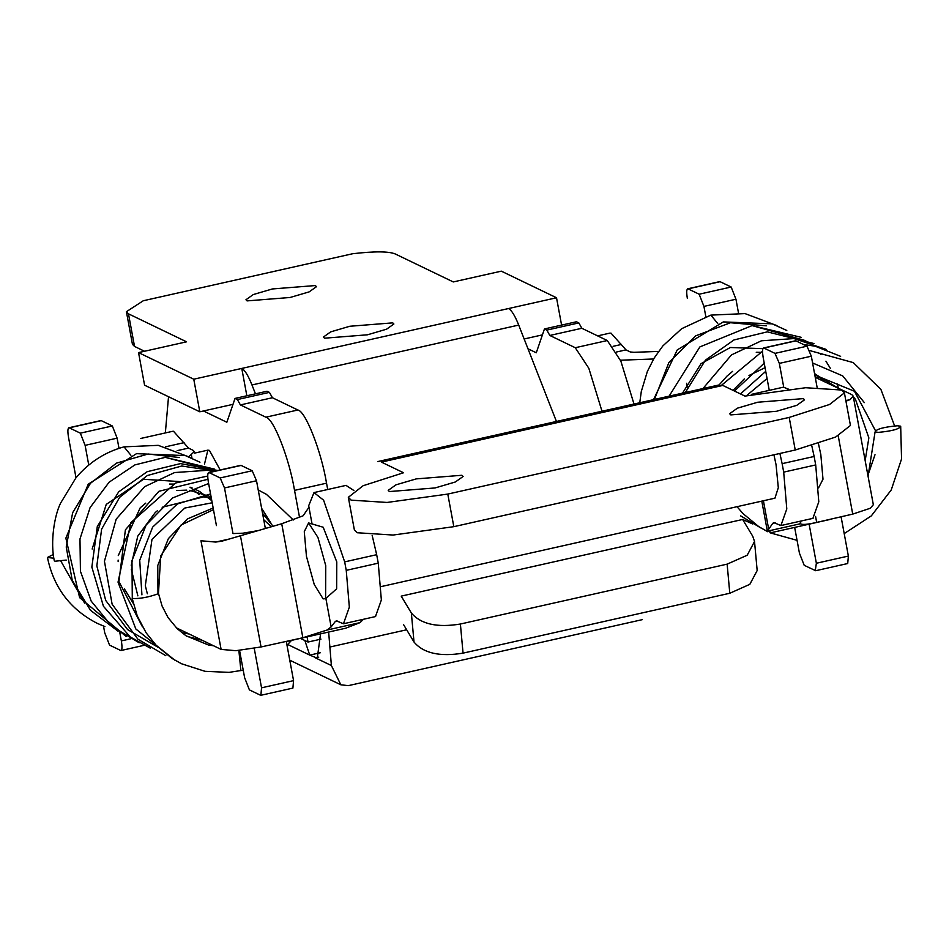 <?xml version="1.0" encoding="UTF-8"?>
<svg xmlns="http://www.w3.org/2000/svg" width="949" height="949" viewBox="0 0 949 949"><rect width="100%" height="100%" fill="white"/><g stroke="black" fill="none" stroke-linecap="round" stroke-linejoin="round"><path stroke-width="1.42" d="M729.793 593.255L727.136 564.145L747.195 555.236L754.526 541.488L757.172 570.539L749.84 584.323L729.793 593.255L463.053 653.137C439.79 656.957 423.444 653.256 414.013 642.022L411.356 612.983C420.787 624.169 437.133 627.847 460.395 624.027L463.053 653.137M754.526 541.488L752.782 536.327L742.64 519.471L401.213 596.126L411.356 612.983M844.408 392.886L850.446 425.472L835.618 437.062L795.238 450.016L789.2 417.418L829.58 404.476L844.408 392.886L841.609 390.027L805.665 387.726L744.965 396.101L722.841 385.436L381.415 462.104L403.539 472.756L363.159 485.71L348.33 497.3L354.368 529.886L357.18 532.745L393.111 535.046L453.824 526.671L447.786 494.073L387.073 502.448L351.142 500.147L348.33 497.3M403.432 624.395L414.013 642.022M789.2 417.418L447.786 494.073M435.057 487.952L389.387 491.558L388.2 490.36L395.982 484.832L416.255 478.889L461.938 475.271L463.112 476.481L455.33 481.997L435.057 487.952M776.484 411.297L730.801 414.903L729.627 413.705L737.409 408.177L757.682 402.234L803.352 398.616L804.538 399.814L796.757 405.342L776.484 411.297M727.136 564.145L460.395 624.027M795.238 450.016L453.824 526.671M318.745 657.159L315.507 657.894L331.391 665.546L340.845 684.798L348.342 685.641L642.331 619.638M320.56 633.849L317.274 658.167L309.73 655.107L320.477 652.698M331.391 665.546L328.651 632.034M634.003 404.049L620.848 361.083L607.289 340.537L581.832 328.271L578.831 322.909L576.458 321.77L544.453 328.947L536.28 352.779L527.988 348.781M304.854 640.504L309.73 655.107L287.725 644.501M327.713 489.506L326.539 483.183L294.534 490.372L299.552 517.466M294.534 490.372C289.303 458.474 273.526 418.236 265.862 417.192L240.405 404.926L237.404 399.565L235.032 398.426L226.858 422.246L203.466 410.976M168.531 396.729L165.34 432.934M220.192 469.957L209.409 450.384L207.867 450.146L204.51 464.014M240.405 404.926L272.422 397.738L269.421 392.376L267.049 391.237L235.032 398.426M272.422 397.738L297.867 410.004L265.862 417.192M326.539 483.183C321.308 451.297 305.542 411.047 297.867 410.004M601.998 411.237L588.831 368.271L575.272 347.725L549.827 335.46L546.826 330.098L544.453 328.947M549.827 335.46L581.832 328.271M873.341 504.738L870.257 508.261L852.724 514.109L816.674 522.389C807.611 524.512 802.202 524.963 800.446 523.741L800.043 523.041M829.343 519.625L771.834 532.531L767.444 531.155L800.446 523.741L800.92 521.06M851.811 394.63L853.21 396.101L850.114 399.624L846.698 400.893M767.444 531.155L772.676 523.397L775.203 522.828M811.727 445.52L814.135 456.469L782.13 463.658L779.9 453.456M753.565 394.452L751.454 394.369M783.459 387.18L788.643 389.232M312.055 523.943L308.686 505.746L314 492.59L323.609 500.194L344.677 561.879L376.682 554.691L372.162 535.378M337.749 621.049L335.222 621.607L331.142 626.886L325.863 598.404M335.222 621.607L336.373 620.812L343.443 623.766L349.339 607.182L346.243 570.349L344.677 561.879M325.602 598.641L336.646 588.819L336.776 561.927L323.182 527.229L308.603 522.935L304.273 531.642L306.456 556.363L314.249 584.513L323.123 598.89L325.602 598.641L325.744 565.651L317.962 537.502L308.603 522.935M288.223 641.121L345.733 628.202L360.086 622.615L327.085 630.029L302.85 637.752L261.046 646.957L235.85 650.694L221.105 649.401L200.974 540.764L215.708 542.057L221.793 541.203L281.723 523.741L303.087 515.817L308.425 508.047L308.686 505.746M327.085 630.029L331.142 626.886M88.767 465.081L85.113 445.354L80.333 433.159L69.265 427.833C67.735 427.714 67.474 430.893 68.518 437.359L76.003 477.727M69.265 427.833L101.282 420.644L112.338 425.971L80.333 433.159M119.005 448.319L117.118 438.165L112.338 425.971M130.452 638.855L121.353 640.907C122.385 647.372 122.136 650.551 120.606 650.433L109.538 645.106L104.758 632.912L103.488 626.067M353.882 490.503L346.017 485.402M360.086 622.615L363.479 619.27M176.324 627.823L221.105 649.401M121.353 640.907L119.788 632.449M375.46 616.577L381.356 599.993L378.26 563.16L346.243 570.349M378.26 563.16L376.682 554.691M705.819 316.575L703.933 306.408L699.164 294.214L731.169 287.025L720.101 281.699L688.096 288.887L699.164 294.214M688.096 288.887C686.554 288.769 686.305 291.948 687.349 298.413M738.464 312.802L735.949 299.232L731.169 287.025M772.676 523.397L773.815 522.591L780.897 525.544L786.792 508.972L783.696 472.127L815.701 464.939L814.135 456.469M783.696 472.127L782.13 463.658M381.118 586.601L774.942 498.178L778.31 487.679L776.033 464.583L773.933 454.796M257.084 530.788L243.003 533.184L232.98 533.575L224.51 487.952L256.515 480.763L252.197 470.751L220.18 477.94L209.124 472.614C207.582 472.495 207.333 475.674 208.365 482.139L216.419 525.592M815.701 464.939L818.797 501.784L812.902 518.356M818.536 487.893L822.997 479.221L820.814 454.5L818.394 443.456M878.477 432.364C892.179 431.071 899.581 429.019 900.684 426.196L897.279 425.781C883.578 427.074 876.176 429.126 875.073 431.949L878.477 432.364M844.207 533.599L871.312 515.888L891.23 489.981L901.55 458.972L900.684 426.196M868.062 476.256L875.073 431.949M818.192 378.426L817.931 377.643M766.365 325.804L730.505 322.743L695.546 335.887L668.879 362.53L654.419 399.47M838.465 388.2L837.16 383.906M830.482 368.556L825.927 361.178M820.921 354.618L820.102 353.669M805.784 340.703L752.118 325.59L699.864 346.919L669.092 396.172M864.325 402.613L842.724 375.911L812.581 362.969M765.736 371.344L740.469 393.93M867.896 475.319L875.002 454.725M875.405 430.561L854.432 391.249L814.823 375.045M53.856 558.202L47.45 557.478L53.334 554.465M132.338 598.499L132.599 597.751L132.338 598.499C139.871 598.831 148.424 597.277 157.973 593.849L157.759 565.497L168.364 538.641L187.451 518.901L213.157 508M60.795 560.954L84.627 603.125M179.551 457.548L148.103 454.013L116.49 463.136L90.463 483.302L72.658 512.697L66.24 547.015L72.254 580.408L90.475 610.29L118.103 631.251M216.526 470.775L165.292 457.347L134.912 464.903L109.123 482.187L90.096 507.573L79.977 538.973L80.44 571.31L91.187 601.12L111.899 626.34L139.206 642.781M215.435 471.024L181.733 466.006L147.32 475.544L119.61 497.359L101.602 529.198L96.834 565.889L105.683 600.373L127.557 629.567L158.198 647.36M270.928 523.101L261.616 508.32M207.938 479.292L158.898 491.285L125.398 529.827L118.922 581.547L142.504 626.909M273.027 526.221L262.553 513.326M210.559 493.931L177.475 503.919L152.623 527.146L139.717 560.278L141.923 594.857M271.343 526.707L263.739 519.755M66.252 560.088L54.947 561.227M138.542 352.601L193.762 379.209L199.8 411.795L144.58 385.187L138.542 352.601L186.562 341.818L128.483 313.834L126.407 311.711L143.287 300.75L352.767 253.715C374.547 251.212 388.699 251.283 395.223 253.952L453.29 281.936L501.309 271.153L556.517 297.761L561.594 325.104M307.073 636.886L308.034 642.034L300.43 638.38M193.762 379.209L241.77 368.426L246.847 395.769M255.447 393.835L251.971 384.962L518.712 325.08C514.987 315.709 511.582 310.193 508.51 308.544L556.517 297.761M367.488 334.795L324.499 338.2L323.384 337.061L330.703 331.865L349.79 326.266L392.779 322.862L393.894 324L386.563 329.196L367.488 334.795M290.062 297.488L247.072 300.892L245.957 299.754L253.276 294.558L272.363 288.959L315.353 285.554L316.468 286.693L309.137 291.889L290.062 297.488M128.483 313.834L134.533 346.432L144.545 351.26M134.533 346.432L132.445 344.309L126.407 311.711M524.145 338.983L542.425 334.878M518.712 325.08L556.434 421.463M508.51 308.544L241.77 368.426C244.854 370.086 248.247 375.602 251.971 384.962M199.8 411.795L233.003 404.345M308.034 642.034L320.976 639.128M261.544 687.823L260.892 695.285L292.897 688.096L293.561 680.635L261.544 687.823L254.225 648.297M224.51 487.952L220.18 477.94M293.561 680.635L286.313 641.548M265.352 528.427L256.515 480.763M239.563 650.456L244.617 677.693L249.397 689.887L260.453 695.214M209.124 472.614L241.129 465.425L252.197 470.751M188.934 456.623L194.296 451.617L192.908 450.206L188.554 448.094L177.19 450.645M188.554 448.094L173.501 431.261M794.657 527.407L799.426 553.125L804.206 565.319L815.701 570.717L847.718 563.528L848.37 556.067L841.111 516.908M807.006 346.183L795.938 340.857L763.933 348.046L774.989 353.372L807.006 346.183L811.324 356.195L779.319 363.384L774.989 353.372M817.089 387.263L811.324 356.195M616.53 352.008L625.996 349.884L630.361 351.984L633.956 352.316L658.57 351.415M610.919 333.052L625.996 349.884M653.6 358.995L620.468 360.205M687.254 386.99L686.566 383.277M763.933 348.046C762.391 347.927 762.142 351.106 763.186 357.571L769.259 390.359M815.262 570.646L816.365 563.255L809.117 524.156M783.72 387.121L779.319 363.384M816.365 563.255L848.37 556.067M406.67 629.78L330.228 646.945M269.421 392.376L237.404 399.565M546.826 330.098L578.831 322.909M575.272 347.725L607.289 340.537M816.674 522.389L815.582 516.458M852.724 514.109L838.228 435.876M845.832 400.585L850.114 399.624M768.583 528.664L763.411 500.764M302.85 637.752L281.723 523.741M117.118 438.165L85.113 445.354M261.046 646.957L240.405 535.556M229.539 538.961L215.708 542.057M703.933 306.408L735.949 299.232M717.752 323.514L710.848 315.115L681.69 328.686L662.876 345.899L654.193 358.01L647.372 371.427L641.299 391.486L639.756 402.756M130.926 455.271L124.034 446.86C105.197 451.973 89.206 462.234 76.062 477.655L60.558 503.172C54.259 515.936 50.214 542.128 54.307 560.859M238.875 650.516L240.892 670.718M243.217 670.172L240.287 670.658M191.959 458.153L191.39 455.081M184.082 442.649L165.494 446.825M613.09 346.326L621.524 344.428M377.892 461.546L719.306 384.891M289.765 660.196L340.738 684.751M853.198 396.041L873.329 504.69M767.456 531.701L761.798 501.131M751.632 394.321L783.637 387.133M314.178 492.543L346.183 485.354M143.999 645.344L121.045 650.504M100.831 420.573L68.826 427.762M687.657 288.816L719.662 281.628M813.091 518.32L781.086 525.509M343.633 623.73L375.638 616.542M756.258 352.304L760.374 352.316M682.533 393.147L701.05 363.657L730.374 347.512L762.889 348.651M814.028 343.562L767.278 331.853L733.968 339.956L705.498 360.098L684.359 394.084M826.152 349.398L793.993 338.579L761.454 340.786L731.501 354.89L701.536 390.229M742.676 519.518L752.676 523.943M840.624 356.349L815.167 346.195L803.495 344.487M762.533 351.213L720.789 385.899M740.659 515.888L761.572 528.368M894.61 425.911L880.886 389.363L853.258 362.601L809.639 350.561M764.218 363.182L734.443 391.035M786.78 330.454L772.237 323.858L723.328 321.913L677.242 349.908L653.517 399.671M801.217 337.334L752.118 325.59M815.25 377.346L850.909 394.203M853.341 396.812L855.452 399.363L868.857 437.892L865.168 460.609M746.365 395.816L767.065 378.509M814.586 373.764L837.528 387.75M733.019 390.347L744.301 378.912M748.975 375.507L765.06 367.678M814.527 373.467L824.811 381.628M719.105 384.938L727.029 376.065L732.604 371.367M777.006 325.649L745.06 313.597L710.848 315.115M797.053 540.337L770.102 532.828M767.433 531.559L758.773 526.624L743.031 513.611L737.029 506.695M169.432 484.061L173.56 484.073M190.073 487.193L192.137 487.952M195.47 489.376L199.812 491.618L211.817 500.716M135.671 611.654L134.355 611.132M92.16 549.032L106.252 504.394L143.56 479.269L179.29 481.558M189.99 487.193L191.449 488.213M192.766 489.174L199.029 494.607M217.807 470.49L180.464 463.61L147.154 471.712L118.684 491.855L97.308 526.481L91.851 567.111L103.429 606.269L130.167 636.898L150.464 648.262M213.739 471.404L207.179 470.336L174.628 472.543L144.675 486.647L116.193 519.127L104.437 561.262L112.124 604.205L137.925 639.211L165.85 655.7M207.712 476.054L175.648 482.994L130.891 522.626L118.032 582.14L135.837 628.997L174.758 660.124M293.3 519.969L266.444 494.358L258.223 489.992M208.626 483.516L172.611 497.952L146.158 524.987L131.982 560.61L132.291 599.044M199.954 462.21L185.411 455.603L136.514 453.669L88.233 484.192L65.861 538.142L79.621 597.633L126.122 636.494M214.391 469.091L165.292 457.347M158.459 593.469L160.713 555.984L181.01 525.07L213.466 509.649M265.079 526.98L266.183 528.19M202.327 640.35L186.87 636.34M147.356 593.777L145.316 585.711L151.994 539.34L184.806 508.035L212.196 502.78M189.254 634.051L181.567 632.52M137.866 595.877L131.294 569.293M131.223 565.355L137.747 536.173L155.256 512.519L157.487 510.669M162.149 507.264L203.703 496.861L211.354 498.237M133.263 603.434L124.438 588.985M118.15 561.618L118.139 560.112M118.269 555.592L140.203 507.822L145.778 503.124M176.573 490.514L186.775 490.135M189.622 490.336L211.093 496.825M190.18 457.394L158.246 445.342L124.034 446.86M240.749 670.552L229.112 672.366L205.031 671.323L181.484 663.742L171.947 658.381L156.217 645.367L146.134 632.829L137.249 615.925L132.148 598.285M158.436 593.315L162.077 606.02L168.056 617.597L177.226 628.701L185.98 635.759L208.472 645L213.667 645.806M47.45 557.478C53.678 587.526 70.262 609.472 97.213 623.339L104.936 626.613M291.568 640.361L287.001 645.237M140.476 438.521L172.493 431.332M240.69 465.354L208.685 472.543M763.494 347.975L795.499 340.786M609.934 333.111L597.621 335.875M207.867 450.146L194.581 453.124"/></g></svg>
